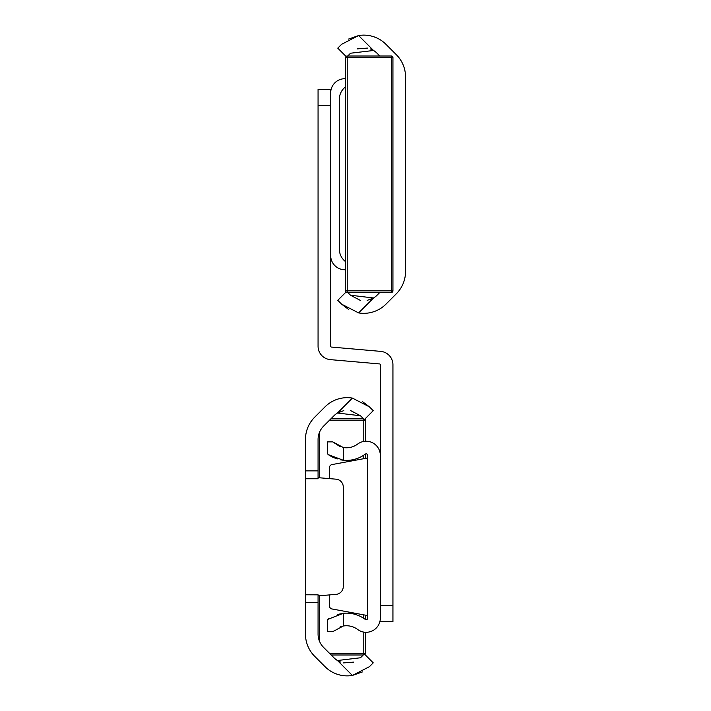<?xml version="1.0" encoding="UTF-8"?>
<svg xmlns="http://www.w3.org/2000/svg" width="711" height="711" viewBox="0 0 711 711"><rect width="100%" height="100%" fill="white"/><g stroke="black" fill="none" stroke-linecap="round" stroke-linejoin="round"><path stroke-width="1.07" d="M318.066 470.878L318.066 478.761L305.454 478.707L305.454 470.878L318.066 470.878L318.066 439.505A18.913 18.913 0 0 1 323.603 426.129L333.957 415.766A18.762 18.762 0 0 1 337.458 413.02L343.848 410.585M352.38 398.089L369.409 406.852L373.231 410.682L364.316 419.597L360.486 415.766L337.458 413.02L352.38 398.089A31.364 31.364 0 0 0 325.043 406.852L314.689 417.206A31.524 31.524 0 0 0 305.454 439.505L305.454 470.878M305.454 602.661L305.454 594.778L318.066 594.84L318.066 602.661L305.454 602.661L305.454 634.043A31.524 31.524 0 0 0 314.689 656.333L325.043 666.687A31.364 31.364 0 0 0 352.38 675.45L362.468 671.922M318.066 594.778L305.454 594.778L305.454 478.761L318.066 478.761M340.542 662.039L337.458 660.519A18.762 18.762 0 0 1 333.957 657.773L323.603 647.419A18.913 18.913 0 0 1 318.066 634.043L318.066 602.661M337.458 660.519L360.486 657.773L364.316 653.942L373.231 662.865L369.409 666.687L352.38 675.45L337.458 660.519M353.696 662.119L343.564 662.91M369.409 406.852L362.468 401.617M350.63 410.585L360.486 415.766M318.066 595.88L336.063 594.36A7.883 7.883 0 0 0 343.28 586.513L343.28 487.035A7.883 7.883 0 0 0 336.063 479.178L318.066 477.659M318.066 346.275A13.402 13.402 0 0 0 330.295 359.624L379.603 363.934A0.791 0.791 0 0 1 380.323 364.725L380.323 605.736L392.934 605.736L392.934 364.725A13.402 13.402 0 0 0 380.705 351.376L331.397 347.066A0.791 0.791 0 0 1 330.677 346.275L330.677 105.264L318.066 105.264L318.066 346.275M318.066 105.264L318.066 89.506L330.677 89.506L330.677 92.892A14.184 14.184 0 0 1 345.653 78.725M392.934 605.736L392.934 621.494L380.323 621.494M329.442 594.92L329.442 605.87A3.155 3.155 0 0 0 332.019 608.972L367.72 615.584M340.356 459.804L343.28 460.239A31.364 31.364 0 0 0 365.196 454.169A1.573 1.573 0 0 1 367.72 455.431L367.72 618.108A1.573 1.573 0 0 1 365.196 619.37A31.364 31.364 0 0 0 343.28 613.3L337.254 614.517M340.169 626.826L343.28 626.018A18.762 18.762 0 0 1 357.651 629.475A14.184 14.184 0 0 0 380.323 618.108L380.323 455.431A14.184 14.184 0 0 0 357.651 444.064A18.762 18.762 0 0 1 343.28 447.521L343.28 460.239L328.34 454.658M343.28 626.018L332.766 631.661L327.522 631.661L327.522 619.485L343.28 613.3L343.28 626.018M328.615 618.694L327.522 619.485M328.775 454.951L332.064 456.915M332.179 456.977L337.165 458.995M327.522 454.053L327.522 441.878L332.766 441.878L343.28 447.521M340.169 446.712L332.766 441.878M367.72 457.955L332.019 464.576A3.155 3.155 0 0 0 329.442 467.669L329.442 478.619M364.894 419.019A1.573 1.573 0 0 1 365.347 420.13L365.347 441.273M365.347 454.071L365.347 458.399M365.347 615.148L365.347 619.468M365.347 632.275L365.347 653.418A1.573 1.573 0 0 1 364.894 654.52M331.184 418.548L363.268 418.548M363.268 654.991L331.184 654.991M345.653 269.727A14.184 14.184 0 0 1 330.677 255.569L330.677 92.892M346.106 56.48L337.769 48.135L341.591 44.313L358.62 35.55A31.364 31.364 0 0 1 385.957 44.313L396.311 54.667A31.524 31.524 0 0 1 405.546 76.957L405.546 271.495A31.524 31.524 0 0 1 396.311 293.794L385.957 304.148A31.364 31.364 0 0 1 358.62 312.911L341.591 304.148L337.769 300.318L346.106 291.981M360.37 300.415L350.514 295.234L373.542 297.98A18.762 18.762 0 0 0 377.043 295.234L379.816 292.452M358.62 312.911L373.542 297.98L367.152 300.415M347.732 292.452L350.514 295.234M341.591 304.148L348.532 309.383M370.458 48.961L373.542 50.481L358.62 35.55L348.532 39.078M379.816 56.009L377.043 53.227A18.762 18.762 0 0 0 373.542 50.481L350.514 53.227L347.732 56.009M357.304 48.881L367.436 48.09M345.653 86.742A15.766 15.766 0 0 0 339.343 99.353L339.343 249.099A15.766 15.766 0 0 0 345.653 261.71M345.653 290.87L345.653 57.582A1.573 1.573 0 0 1 347.226 56.009L391.361 56.009A1.573 1.573 0 0 1 392.934 57.582L392.934 290.87A1.573 1.573 0 0 1 391.361 292.452L347.226 292.452A1.573 1.573 0 0 1 345.653 290.87L391.361 290.87L391.361 57.582L347.226 57.582L347.226 292.452M319.639 431.941L319.639 477.792M319.639 595.747L319.639 641.598M329.602 653.418L363.774 653.418L363.774 632.097M363.774 618.366L363.774 614.855M363.774 458.684L363.774 455.173M363.774 441.451L363.774 420.13L329.602 420.13M363.774 419.055L363.774 420.13L365.347 420.13M365.347 653.418L363.774 653.418L363.774 654.484M345.653 57.582A1.573 1.573 0 0 1 347.226 56.009L347.226 57.582L345.653 57.582M391.361 56.009L391.361 57.582L392.934 57.582M392.934 290.87L391.361 290.87L391.361 292.452"/></g></svg>
